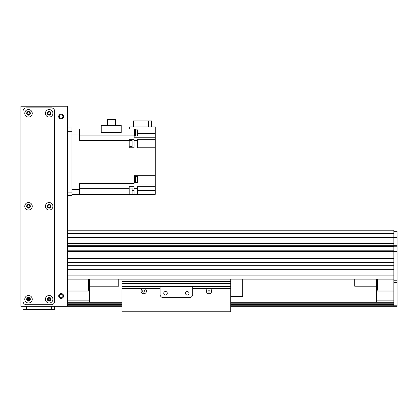 <?xml version="1.0" encoding="UTF-8"?>
<svg xmlns="http://www.w3.org/2000/svg" width="418" height="418" viewBox="0 0 418 418"><rect width="100%" height="100%" fill="white"/><g stroke="black" fill="none" stroke-linecap="round" stroke-linejoin="round"><path stroke-width="0.63" d="M67.653 233.119L393.84 233.119L393.84 230.203L67.653 230.203M393.84 269.344L67.653 269.344L67.653 275.87L393.84 275.87M393.84 262.817L67.653 262.817L67.653 264.996L393.84 264.996M67.653 251.673L67.653 258.47L393.84 258.47L393.84 251.673L67.653 251.673M393.84 243.501L67.653 243.501L67.653 245.695L393.84 245.695L393.84 246.563L67.653 246.563M67.653 250.81L393.84 250.81L393.84 251.134L67.653 251.134L393.84 251.134L393.84 251.678L397.1 251.678L397.1 251.134L393.84 251.134L393.84 246.239L67.653 246.239M393.84 258.799L67.653 258.799L393.84 258.799M393.84 262.494L67.653 262.494L393.84 262.494M393.84 265.32L67.653 265.32M393.84 269.02L67.653 269.02L393.84 269.02M393.84 279.13L67.653 279.13M242.706 279.13L354.694 279.13L242.706 279.13L242.706 296.524L230.746 296.524M122.019 279.13L118.754 279.13L122.019 279.13L122.019 281.622L230.746 281.622L230.746 311.75L122.019 311.75L122.019 281.622M88.313 279.13L88.313 290.003L89.4 291.09L89.4 279.13M67.653 291.09L89.4 291.09L89.4 300.876L67.653 300.876M67.653 301.963L89.4 301.963L89.4 300.876M88.313 290.003L67.653 290.003M393.84 300.876L376.44 300.876L376.44 301.963L393.84 301.963M376.44 300.876L376.44 291.09L377.527 290.003L377.527 279.13M376.44 279.13L376.44 291.09L393.84 291.09M393.84 290.003L377.527 290.003M397.1 251.678L397.1 306.31L393.84 306.31L393.84 251.678M393.84 245.695L393.84 231.29L397.1 231.29L397.1 245.695L393.84 245.695M393.84 246.239L397.1 246.239L397.1 245.695M397.1 246.239L397.1 251.134M397.1 237.539L67.653 237.518M397.1 280.217L393.84 280.217M89.4 301.963L122.019 301.963M230.746 301.963L376.44 301.963M67.653 304.137L122.019 304.137M230.746 304.137L393.84 304.137M67.653 306.31L67.653 106.25L20.9 106.25L20.9 306.31L122.019 306.31M230.746 306.31L393.84 306.31M89.4 286.199L118.754 286.199L118.754 279.13M376.44 286.199L354.694 286.199L354.694 279.13M72.001 127.997L67.653 127.997L72.001 127.997L72.001 195.41L67.653 195.41M72.001 194.323L79.613 194.323L79.613 189.427L72.001 189.427L72.001 133.979L79.613 133.979L79.613 129.084L72.001 129.084L101.25 129.084M79.613 133.979L79.613 140.438L129.193 140.438L129.193 147.784L134.084 147.784L134.084 140.438L137.35 140.438L137.35 147.784L155.287 147.784L155.287 175.294L134.084 175.294L134.084 182.969L79.613 182.969L79.613 189.427M129.193 146.791L129.956 146.791L129.956 140.38L129.193 140.38M79.613 194.323L129.193 194.323L129.193 186.71L134.084 186.71L134.084 194.323L137.35 194.323L137.35 186.71L155.287 186.71L155.287 184.004L134.084 184.004L134.084 182.969M129.193 140.438L129.193 139.654L134.084 139.654L134.084 140.438M129.193 194.323L129.956 194.36L129.956 187.943L129.193 187.943M129.956 194.198L132.13 194.198L132.13 188.105L129.956 188.105M155.287 186.71L155.287 194.323L137.35 194.323M134.084 194.323L129.956 194.323M137.564 179.097L155.287 179.097L155.287 175.294M129.737 129.084L129.737 126.91L155.287 126.91L155.287 133.436L137.564 133.436M155.287 147.784L155.287 133.436M155.287 179.097L155.287 184.004M155.287 129.084L121.204 129.084M148.359 126.91L148.359 120.933L151.593 120.933L151.593 126.91M148.359 120.933L133.326 120.933L133.326 126.91M155.287 137.24L134.084 137.24L134.084 129.084M155.287 139.654L137.35 139.654L137.35 140.438M121.204 132.574L101.25 132.574L101.25 125.39L121.204 125.39L121.204 132.574M134.084 136.163L134.627 136.163L134.627 129.643L134.084 129.643M134.627 136.111L135.39 136.111L135.39 129.695L134.627 129.695M135.39 135.949L137.564 135.949L137.564 129.857L135.39 129.857M107.531 125.39L107.531 119.517L115.629 119.517L115.629 125.39M134.084 182.682L134.627 182.682L134.627 176.161L134.084 176.161M134.627 182.629L135.39 182.629L135.39 176.213L134.627 176.213M135.39 182.467L137.564 182.467L137.564 176.375L135.39 176.375M129.956 146.629L132.13 146.629L132.13 140.542L129.956 140.542M209 290.003C210.207 290.515 210.207 290.515 209 290.003C210.207 290.515 210.207 290.515 209 290.003C207.793 290.515 207.793 290.515 209 290.003C207.793 290.515 207.793 290.515 209 290.003L208.864 290.014M143.761 290.003C142.162 291.874 142.162 291.874 143.761 290.003C144.691 290.306 144.691 290.306 143.761 290.003M210.087 291.09A1.087 1.087 0 0 1 208.457 292.03A1.087 1.087 0 0 1 208.457 290.149A1.087 1.087 0 0 1 210.087 291.09M144.853 291.09A1.087 1.087 0 0 1 143.217 292.03A1.087 1.087 0 0 1 143.217 290.149A1.087 1.087 0 0 1 144.853 291.09M144.743 288.603A2.675 2.675 0 0 1 144.095 293.744A2.675 2.675 0 0 1 142.784 288.603L160.073 288.603L160.073 294.35A3.26 3.26 0 0 0 163.333 297.616L189.427 297.616A3.26 3.26 0 0 0 192.693 294.35L192.693 288.603L209.982 288.603A2.675 2.675 0 0 1 209.334 293.744A2.675 2.675 0 0 1 208.018 288.603M160.073 288.603L160.073 286.466L192.693 286.466L192.693 288.603M167.273 293.264A1.761 1.761 0 0 0 164.629 291.738A1.761 1.761 0 0 0 164.629 294.789A1.761 1.761 0 0 0 167.273 293.264M189.014 293.264A1.761 1.761 0 0 0 186.371 291.738A1.761 1.761 0 0 0 186.371 294.789A1.761 1.761 0 0 0 189.014 293.264M230.746 279.13L230.746 281.622M230.746 292.919L242.706 292.919M61.127 293.535A2.445 2.445 0 0 1 63.249 297.208A2.445 2.445 0 0 1 59.011 297.208A2.445 2.445 0 0 1 61.127 293.535M61.127 114.135A2.445 2.445 0 0 1 63.249 117.803A2.445 2.445 0 0 1 59.011 117.803A2.445 2.445 0 0 1 61.127 114.135M49.167 297.909A1.338 1.338 0 0 1 50.327 299.915A1.338 1.338 0 0 1 48.013 299.915A1.338 1.338 0 0 1 49.167 297.909L49.167 300.584M49.167 111.982A1.338 1.338 0 0 1 50.327 113.989A1.338 1.338 0 0 1 48.013 113.989A1.338 1.338 0 0 1 49.167 111.982M49.167 204.945A1.338 1.338 0 0 1 50.327 206.952A1.338 1.338 0 0 1 48.013 206.952A1.338 1.338 0 0 1 49.167 204.945M28.513 204.945A1.338 1.338 0 0 1 29.668 206.952A1.338 1.338 0 0 1 27.353 206.952A1.338 1.338 0 0 1 28.513 204.945M28.513 111.982A1.338 1.338 0 0 1 29.668 113.989A1.338 1.338 0 0 1 27.353 113.989A1.338 1.338 0 0 1 28.513 111.982M28.513 297.909A1.338 1.338 0 0 1 29.668 299.915A1.338 1.338 0 0 1 27.353 299.915A1.338 1.338 0 0 1 28.513 297.909M54.606 306.31L54.606 309.576L23.074 309.576L23.074 306.31M61.127 114.819A1.761 1.761 0 0 1 62.658 117.463A1.761 1.761 0 0 1 59.602 117.463A1.761 1.761 0 0 1 61.127 114.819M61.127 294.22A1.761 1.761 0 0 1 62.658 296.864A1.761 1.761 0 0 1 59.602 296.864A1.761 1.761 0 0 1 61.127 294.22M49.167 204.433A1.85 1.85 0 0 0 47.568 207.208A1.85 1.85 0 0 0 50.771 207.208A1.85 1.85 0 0 0 49.167 204.433M49.167 202.531A3.752 3.752 0 0 1 52.417 208.159A3.752 3.752 0 0 1 45.923 208.159A3.752 3.752 0 0 1 49.167 202.531M28.513 297.397A1.85 1.85 0 0 0 26.909 300.171A1.85 1.85 0 0 0 30.112 300.171A1.85 1.85 0 0 0 28.513 297.397M28.513 295.495A3.752 3.752 0 0 1 31.758 301.122A3.752 3.752 0 0 1 25.263 301.122A3.752 3.752 0 0 1 28.513 295.495M49.167 111.47A1.85 1.85 0 0 0 47.568 114.245A1.85 1.85 0 0 0 50.771 114.245A1.85 1.85 0 0 0 49.167 111.47M49.167 109.568A3.752 3.752 0 0 1 52.417 115.196A3.752 3.752 0 0 1 45.923 115.196A3.752 3.752 0 0 1 49.167 109.568M49.167 297.397A1.85 1.85 0 0 0 47.568 300.171A1.85 1.85 0 0 0 50.771 300.171A1.85 1.85 0 0 0 49.167 297.397M49.167 295.495A3.752 3.752 0 0 1 52.417 301.122A3.752 3.752 0 0 1 45.923 301.122A3.752 3.752 0 0 1 49.167 295.495M28.513 111.47A1.85 1.85 0 0 0 26.909 114.245A1.85 1.85 0 0 0 30.112 114.245A1.85 1.85 0 0 0 28.513 111.47M28.513 109.568A3.752 3.752 0 0 1 31.758 115.196A3.752 3.752 0 0 1 25.263 115.196A3.752 3.752 0 0 1 28.513 109.568M28.513 204.433A1.85 1.85 0 0 0 26.909 207.208A1.85 1.85 0 0 0 30.112 207.208A1.85 1.85 0 0 0 28.513 204.433M28.513 202.531A3.752 3.752 0 0 1 31.758 208.159A3.752 3.752 0 0 1 25.263 208.159A3.752 3.752 0 0 1 28.513 202.531M54.606 111.146A3.26 3.26 0 0 0 51.346 107.881L26.334 107.881A3.26 3.26 0 0 0 23.074 111.146L23.074 301.42A3.26 3.26 0 0 0 26.334 304.68L51.346 304.68A3.26 3.26 0 0 0 54.606 301.42L54.606 111.146M29.056 300.464L29.056 298.024M48.289 300.249L48.289 298.238M28.304 300.563L28.304 297.924M27.426 300.025L27.426 298.468M393.84 251.134L67.653 251.134M393.84 233.463L67.653 233.463M393.84 237.769L67.653 237.769M393.84 243.537L67.653 243.537M397.1 278.043L393.84 278.043M397.1 305.224L393.84 305.224M397.1 282.39L393.84 282.39M67.653 302.287L122.019 302.287M230.746 302.287L393.84 302.287M67.653 303.813L122.019 303.813M230.746 303.813L393.84 303.813M67.653 304.68L122.019 304.68M230.746 304.68L393.84 304.68M67.653 305.767L122.019 305.767M230.746 305.767L393.84 305.767M72.001 192.149L67.653 192.149M72.001 131.257L67.653 131.257M134.084 190.514L132.13 190.514M134.084 188.278L137.35 188.278M129.193 188.278L79.613 188.278M79.613 183.403L134.084 183.403M134.084 140.004L137.35 140.004M129.193 140.004L79.613 140.004M79.613 135.129L134.084 135.129M155.287 143.98L137.35 143.98M132.13 143.98L134.084 143.98M155.287 190.514L137.35 190.514M122.019 288.603L142.784 288.603M209.982 288.603L230.746 288.603M122.019 286.502L160.073 286.502M192.693 286.502L230.746 286.502M122.019 283.723L230.746 283.723M51.346 309.576L51.346 306.31M26.334 306.31L26.334 309.576M29.443 300.202L29.056 300.202M29.83 299.476L29.056 299.476M29.056 299.722L29.756 299.722M29.803 298.901L29.056 298.901M29.056 298.264L29.422 298.264M393.84 237.497L67.653 237.497M129.193 129.047L129.737 129.047M29.056 300.218L29.422 300.218M29.056 298.938L29.814 298.938M50.432 298.797L49.167 298.797"/></g></svg>
